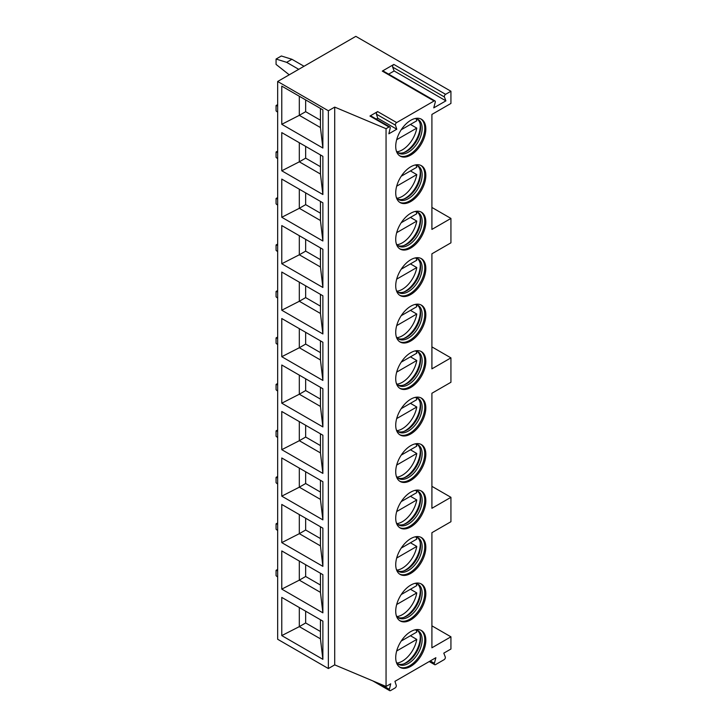 <?xml version="1.0" encoding="UTF-8"?>
<svg xmlns="http://www.w3.org/2000/svg" width="727" height="727" viewBox="0 0 727 727"><rect width="100%" height="100%" fill="white"/><g stroke="black" fill="none" stroke-linecap="round" stroke-linejoin="round"><path stroke-width="1.09" d="M277.659 81.488L277.659 639.26L328.368 668.54L334.711 664.878L386.055 686.47L390.708 683.789L389.381 689.35A1.79 1.036 120 0 0 389.69 690.65A1.79 1.036 120 0 0 390.59 690.559L395.043 687.987A1.79 1.036 120 0 0 396.251 685.379L394.934 681.344L435.873 657.708L434.373 663.315A1.79 1.036 120 0 0 434.673 664.678A1.79 1.036 120 0 0 435.573 664.596L444.097 659.671A1.79 1.036 120 0 0 445.287 657.017L443.797 653.137L450.931 649.02L450.931 636.816L431.911 647.793L431.911 532.691L450.931 521.713L450.931 497.313L431.911 508.291L431.911 393.252L450.931 382.275L450.931 357.875L431.911 368.853L431.911 253.805L450.931 242.827L450.931 218.427L431.911 229.405L431.911 114.43L450.931 103.443L450.931 91.248L355.839 36.35L277.659 81.488L328.368 110.768L334.711 107.105L386.055 128.697L388.972 127.016A1.79 1.036 120 0 1 389.872 126.925A1.79 1.036 120 0 1 390.181 128.225L388.854 133.795L396.778 129.215L395.461 125.18L376.441 114.203A1.79 1.036 120 0 1 377.649 111.594L369.952 116.038L388.972 127.016M386.055 686.47L386.055 128.697M377.649 111.594L396.669 122.572A1.79 1.036 120 0 0 395.461 125.18M396.669 122.572L434.064 100.989A1.79 1.036 120 0 1 434.955 100.899A1.79 1.036 120 0 1 435.255 102.262L433.755 107.869L445.905 100.853L444.415 96.973L392.644 67.084A1.79 1.036 -60 0 1 393.834 64.43L445.606 94.319A1.79 1.036 120 0 0 444.415 96.973M445.606 94.319L450.931 91.248M425.831 175.452A21.292 12.295 -60 0 1 416.544 196.881A21.292 12.295 -60 0 1 400.132 202.588A21.292 12.295 -60 0 1 395.724 192.837A21.292 12.295 -60 0 1 405.021 171.418A21.292 12.295 -60 0 1 421.424 165.711A21.292 12.295 -60 0 1 425.831 175.452M425.831 221.935A21.292 12.295 -60 0 1 416.544 243.363A21.292 12.295 -60 0 1 400.132 249.07A21.292 12.295 -60 0 1 395.724 239.319A21.292 12.295 -60 0 1 405.021 217.891A21.292 12.295 -60 0 1 421.424 212.193A21.292 12.295 -60 0 1 425.831 221.935M425.831 268.417A21.292 12.295 -60 0 1 416.544 289.846A21.292 12.295 -60 0 1 400.132 295.553A21.292 12.295 -60 0 1 395.724 285.802A21.292 12.295 -60 0 1 405.021 264.374A21.292 12.295 -60 0 1 421.424 258.667A21.292 12.295 -60 0 1 425.831 268.417M425.831 314.9A21.292 12.295 -60 0 1 416.544 336.328A21.292 12.295 -60 0 1 400.132 342.026A21.292 12.295 -60 0 1 395.724 332.284A21.292 12.295 -60 0 1 405.021 310.856A21.292 12.295 -60 0 1 421.424 305.149A21.292 12.295 -60 0 1 425.831 314.9M425.831 361.383A21.292 12.295 -60 0 1 416.544 382.802A21.292 12.295 -60 0 1 400.132 388.509A21.292 12.295 -60 0 1 395.724 378.767A21.292 12.295 -60 0 1 405.021 357.339A21.292 12.295 -60 0 1 421.424 351.632A21.292 12.295 -60 0 1 425.831 361.383M425.831 407.856A21.292 12.295 -60 0 1 416.544 429.284A21.292 12.295 -60 0 1 400.132 434.991A21.292 12.295 -60 0 1 395.724 425.24A21.292 12.295 -60 0 1 405.021 403.812A21.292 12.295 -60 0 1 421.424 398.114A21.292 12.295 -60 0 1 425.831 407.856M425.831 454.339A21.292 12.295 -60 0 1 416.544 475.767A21.292 12.295 -60 0 1 400.132 481.474A21.292 12.295 -60 0 1 395.724 471.723A21.292 12.295 -60 0 1 405.021 450.295A21.292 12.295 -60 0 1 421.424 444.597A21.292 12.295 -60 0 1 425.831 454.339M425.831 500.821A21.292 12.295 -60 0 1 416.544 522.25A21.292 12.295 -60 0 1 400.132 527.947A21.292 12.295 -60 0 1 395.724 518.206A21.292 12.295 -60 0 1 405.021 496.777A21.292 12.295 -60 0 1 421.424 491.07A21.292 12.295 -60 0 1 425.831 500.821M425.831 547.304A21.292 12.295 -60 0 1 416.544 568.732A21.292 12.295 -60 0 1 400.132 574.43A21.292 12.295 -60 0 1 395.724 564.688A21.292 12.295 -60 0 1 405.021 543.26A21.292 12.295 -60 0 1 421.424 537.553A21.292 12.295 -60 0 1 425.831 547.304M425.831 593.786A21.292 12.295 -60 0 1 416.544 615.206A21.292 12.295 -60 0 1 400.132 620.913A21.292 12.295 -60 0 1 395.724 611.171A21.292 12.295 -60 0 1 405.021 589.742A21.292 12.295 -60 0 1 421.424 584.035A21.292 12.295 -60 0 1 425.831 593.786M425.831 640.26A21.292 12.295 -60 0 1 416.544 661.688A21.292 12.295 -60 0 1 400.132 667.395A21.292 12.295 -60 0 1 395.724 657.644A21.292 12.295 -60 0 1 405.021 636.216A21.292 12.295 -60 0 1 421.424 630.518A21.292 12.295 -60 0 1 425.831 640.26M425.831 128.979A21.292 12.295 -60 0 1 416.544 150.398A21.292 12.295 -60 0 1 400.132 156.105A21.292 12.295 -60 0 1 395.724 146.363A21.292 12.295 -60 0 1 405.021 124.935A21.292 12.295 -60 0 1 421.424 119.228A21.292 12.295 -60 0 1 425.831 128.979M420.888 118.946A21.292 12.295 120 0 1 424.777 128.361A21.292 12.295 -60 0 1 415.826 149.426A21.292 12.295 -60 0 1 399.623 155.778M396.297 150.771A19.42 11.214 -60 0 0 398.687 153.115A19.42 11.214 -60 0 0 413.654 147.908A19.42 11.214 -60 0 0 422.133 128.361A19.42 11.214 120 0 0 418.116 119.473A19.42 11.214 120 0 0 414.89 118.574M417.289 119.074A19.42 11.214 120 0 1 420.379 125.017A19.42 11.214 120 0 1 420.551 127.452A19.42 11.214 -60 0 1 404.621 152.306A19.42 11.214 -60 0 1 397.933 152.606M403.739 152.615A21.292 12.295 -60 0 0 420.279 125.762A21.292 12.295 120 0 0 420.206 124.099M410.437 124.444L416.771 128.106A20.919 12.077 120 0 1 402.331 149.871A20.919 12.077 120 0 1 397.06 151.789M401.204 129.769L416.771 120.782A20.919 12.077 120 0 0 416.153 118.728M396.678 139.711L416.771 128.106M420.888 165.429A21.292 12.295 120 0 1 424.777 174.844A21.292 12.295 -60 0 1 415.826 195.908A21.292 12.295 -60 0 1 399.623 202.26M396.297 197.253A19.42 11.214 -60 0 0 398.687 199.598A19.42 11.214 -60 0 0 413.654 194.391A19.42 11.214 -60 0 0 422.133 174.844A19.42 11.214 120 0 0 418.116 165.956A19.42 11.214 120 0 0 414.89 165.047M417.289 165.556A19.42 11.214 120 0 1 420.379 171.499A19.42 11.214 120 0 1 420.551 173.935A19.42 11.214 -60 0 1 404.621 198.78A19.42 11.214 -60 0 1 397.933 199.08M403.739 199.089A21.292 12.295 -60 0 0 420.279 172.244A21.292 12.295 120 0 0 420.206 170.581M410.437 170.927L416.771 174.589A20.919 12.077 120 0 1 402.331 196.345A20.919 12.077 120 0 1 397.06 198.271M401.204 176.252L416.771 167.265A20.919 12.077 120 0 0 416.153 165.211M396.678 186.185L416.771 174.589M420.888 211.911A21.292 12.295 120 0 1 424.777 221.326A21.292 12.295 -60 0 1 415.826 242.382A21.292 12.295 -60 0 1 399.623 248.743M396.297 243.736A19.42 11.214 -60 0 0 398.687 246.08A19.42 11.214 -60 0 0 413.654 240.873A19.42 11.214 -60 0 0 422.133 221.326A19.42 11.214 120 0 0 418.116 212.438A19.42 11.214 120 0 0 414.89 211.53M417.289 212.03A19.42 11.214 120 0 1 420.379 217.973A19.42 11.214 120 0 1 420.551 220.408A19.42 11.214 -60 0 1 404.621 245.263A19.42 11.214 -60 0 1 397.933 245.562M403.739 245.572A21.292 12.295 -60 0 0 420.279 218.727A21.292 12.295 120 0 0 420.206 217.064M410.437 217.409L416.771 221.072A20.919 12.077 120 0 1 402.331 242.827A20.919 12.077 120 0 1 397.06 244.754M401.204 222.735L416.771 213.747A20.919 12.077 120 0 0 416.153 211.684M396.678 232.667L416.771 221.072M420.888 258.385A21.292 12.295 120 0 1 424.777 267.809A21.292 12.295 -60 0 1 415.826 288.864A21.292 12.295 -60 0 1 399.623 295.217M396.297 290.218A19.42 11.214 -60 0 0 398.687 292.554A19.42 11.214 -60 0 0 413.654 287.356A19.42 11.214 -60 0 0 422.133 267.809A19.42 11.214 120 0 0 418.116 258.912A19.42 11.214 120 0 0 414.89 258.012M417.289 258.512A19.42 11.214 120 0 1 420.379 264.455A19.42 11.214 120 0 1 420.551 266.891A19.42 11.214 -60 0 1 404.621 291.745A19.42 11.214 -60 0 1 397.933 292.045M403.739 292.054A21.292 12.295 -60 0 0 420.279 265.21A21.292 12.295 120 0 0 420.206 263.537M410.437 263.892L416.771 267.545A20.919 12.077 120 0 1 402.331 289.31A20.919 12.077 120 0 1 397.06 291.227M401.204 269.217L416.771 260.23A20.919 12.077 120 0 0 416.153 258.167M396.678 279.15L416.771 267.545M420.888 304.867A21.292 12.295 120 0 1 424.777 314.291A21.292 12.295 -60 0 1 415.826 335.347A21.292 12.295 -60 0 1 399.623 341.699M396.297 336.701A19.42 11.214 -60 0 0 398.687 339.036A19.42 11.214 -60 0 0 413.654 333.838A19.42 11.214 -60 0 0 422.133 314.291A19.42 11.214 120 0 0 418.116 305.395A19.42 11.214 120 0 0 414.89 304.495M417.289 304.995A19.42 11.214 120 0 1 420.379 310.938A19.42 11.214 120 0 1 420.551 313.373A19.42 11.214 -60 0 1 404.621 338.228A19.42 11.214 -60 0 1 397.933 338.528M403.739 338.537A21.292 12.295 -60 0 0 420.279 311.692A21.292 12.295 120 0 0 420.206 310.02M410.437 310.365L416.771 314.028A20.919 12.077 120 0 1 402.331 335.792A20.919 12.077 120 0 1 397.06 337.71M401.204 315.7L416.771 306.712A20.919 12.077 120 0 0 416.153 304.649M396.678 325.632L416.771 314.028M420.888 351.35A21.292 12.295 120 0 1 424.777 360.765A21.292 12.295 -60 0 1 415.826 381.829A21.292 12.295 -60 0 1 399.623 388.182M396.297 383.174A19.42 11.214 -60 0 0 398.687 385.519A19.42 11.214 -60 0 0 413.654 380.312A19.42 11.214 -60 0 0 422.133 360.765A19.42 11.214 120 0 0 418.116 351.877A19.42 11.214 120 0 0 414.89 350.977M417.289 351.477A19.42 11.214 120 0 1 420.379 357.42A19.42 11.214 120 0 1 420.551 359.856A19.42 11.214 -60 0 1 404.621 384.71A19.42 11.214 -60 0 1 397.933 385.01M403.739 385.019A21.292 12.295 -60 0 0 420.279 358.166A21.292 12.295 120 0 0 420.206 356.503M410.437 356.848L416.771 360.51A20.919 12.077 120 0 1 402.331 382.275A20.919 12.077 120 0 1 397.06 384.192M401.204 362.173L416.771 353.186A20.919 12.077 120 0 0 416.153 351.132M396.678 372.115L416.771 360.51M420.888 397.833A21.292 12.295 120 0 1 424.777 407.247A21.292 12.295 -60 0 1 415.826 428.312A21.292 12.295 -60 0 1 399.623 434.664M396.297 429.657A19.42 11.214 -60 0 0 398.687 432.002A19.42 11.214 -60 0 0 413.654 426.794A19.42 11.214 -60 0 0 422.133 407.247A19.42 11.214 120 0 0 418.116 398.36A19.42 11.214 120 0 0 414.89 397.451M417.289 397.96A19.42 11.214 120 0 1 420.379 403.903A19.42 11.214 120 0 1 420.551 406.338A19.42 11.214 -60 0 1 404.621 431.184A19.42 11.214 -60 0 1 397.933 431.484M403.739 431.493A21.292 12.295 -60 0 0 420.279 404.648A21.292 12.295 120 0 0 420.206 402.985M410.437 403.331L416.771 406.993A20.919 12.077 120 0 1 402.331 428.748A20.919 12.077 120 0 1 397.06 430.675M401.204 408.656L416.771 399.668A20.919 12.077 120 0 0 416.153 397.614M396.678 418.588L416.771 406.993M420.888 444.315A21.292 12.295 120 0 1 424.777 453.73A21.292 12.295 -60 0 1 415.826 474.786A21.292 12.295 -60 0 1 399.623 481.147M396.297 476.14A19.42 11.214 -60 0 0 398.687 478.484A19.42 11.214 -60 0 0 413.654 473.277A19.42 11.214 -60 0 0 422.133 453.73A19.42 11.214 120 0 0 418.116 444.842A19.42 11.214 120 0 0 414.89 443.933M417.289 444.433A19.42 11.214 120 0 1 420.379 450.377A19.42 11.214 120 0 1 420.551 452.812A19.42 11.214 -60 0 1 404.621 477.666A19.42 11.214 -60 0 1 397.933 477.966M403.739 477.975A21.292 12.295 -60 0 0 420.279 451.131A21.292 12.295 120 0 0 420.206 449.468M410.437 449.813L416.771 453.475A20.919 12.077 120 0 1 402.331 475.231A20.919 12.077 120 0 1 397.06 477.157M401.204 455.138L416.771 446.151A20.919 12.077 120 0 0 416.153 444.088M396.678 465.071L416.771 453.475M420.888 490.789A21.292 12.295 120 0 1 424.777 500.212A21.292 12.295 -60 0 1 415.826 521.268A21.292 12.295 -60 0 1 399.623 527.62M396.297 522.622A19.42 11.214 -60 0 0 398.687 524.958A19.42 11.214 -60 0 0 413.654 519.76A19.42 11.214 -60 0 0 422.133 500.212A19.42 11.214 120 0 0 418.116 491.316A19.42 11.214 120 0 0 414.89 490.416M417.289 490.916A19.42 11.214 120 0 1 420.379 496.859A19.42 11.214 120 0 1 420.551 499.295A19.42 11.214 -60 0 1 404.621 524.149A19.42 11.214 -60 0 1 397.933 524.449M403.739 524.458A21.292 12.295 -60 0 0 420.279 497.613A21.292 12.295 120 0 0 420.206 495.941M410.437 496.296L416.771 499.949A20.919 12.077 120 0 1 402.331 521.713A20.919 12.077 120 0 1 397.06 523.631M401.204 501.621L416.771 492.633A20.919 12.077 120 0 0 416.153 490.571M396.678 511.554L416.771 499.949M420.888 537.271A21.292 12.295 120 0 1 424.777 546.695A21.292 12.295 -60 0 1 415.826 567.751A21.292 12.295 -60 0 1 399.623 574.103M396.297 569.105A19.42 11.214 -60 0 0 398.687 571.44A19.42 11.214 -60 0 0 413.654 566.242A19.42 11.214 -60 0 0 422.133 546.695A19.42 11.214 120 0 0 418.116 537.798A19.42 11.214 120 0 0 414.89 536.899M417.289 537.398A19.42 11.214 120 0 1 420.379 543.342A19.42 11.214 120 0 1 420.551 545.777A19.42 11.214 -60 0 1 404.621 570.631A19.42 11.214 -60 0 1 397.933 570.931M403.739 570.94A21.292 12.295 -60 0 0 420.279 544.096A21.292 12.295 120 0 0 420.206 542.424M410.437 542.769L416.771 546.431A20.919 12.077 120 0 1 402.331 568.196A20.919 12.077 120 0 1 397.06 570.113M401.204 548.103L416.771 539.116A20.919 12.077 120 0 0 416.153 537.053M396.678 558.036L416.771 546.431M420.888 583.754A21.292 12.295 120 0 1 424.777 593.168A21.292 12.295 -60 0 1 415.826 614.233A21.292 12.295 -60 0 1 399.623 620.585M396.297 615.578A19.42 11.214 -60 0 0 398.687 617.923A19.42 11.214 -60 0 0 413.654 612.716A19.42 11.214 -60 0 0 422.133 593.168A19.42 11.214 120 0 0 418.116 584.281A19.42 11.214 120 0 0 414.89 583.381M417.289 583.881A19.42 11.214 120 0 1 420.379 589.824A19.42 11.214 120 0 1 420.551 592.26A19.42 11.214 -60 0 1 404.621 617.114A19.42 11.214 -60 0 1 397.933 617.414M403.739 617.423A21.292 12.295 -60 0 0 420.279 590.569A21.292 12.295 120 0 0 420.206 588.906M410.437 589.252L416.771 592.914A20.919 12.077 120 0 1 402.331 614.678A20.919 12.077 120 0 1 397.06 616.596M401.204 594.577L416.771 585.589A20.919 12.077 120 0 0 416.153 583.536M396.678 604.519L416.771 592.914M420.888 630.236A21.292 12.295 120 0 1 424.777 639.651A21.292 12.295 -60 0 1 415.826 660.716A21.292 12.295 -60 0 1 399.623 667.068M396.297 662.061A19.42 11.214 -60 0 0 398.687 664.405A19.42 11.214 -60 0 0 413.654 659.198A19.42 11.214 -60 0 0 422.133 639.651A19.42 11.214 120 0 0 418.116 630.763A19.42 11.214 120 0 0 414.89 629.855M417.289 630.364A19.42 11.214 120 0 1 420.379 636.307A19.42 11.214 120 0 1 420.551 638.742A19.42 11.214 -60 0 1 404.621 663.587A19.42 11.214 -60 0 1 397.933 663.887M403.739 663.896A21.292 12.295 -60 0 0 420.279 637.052A21.292 12.295 120 0 0 420.206 635.389M410.437 635.734L416.771 639.396A20.919 12.077 120 0 1 402.331 661.152A20.919 12.077 120 0 1 397.06 663.079M401.204 641.06L416.771 632.072A20.919 12.077 120 0 0 416.153 630.018M396.678 650.992L416.771 639.396M431.911 207.449L450.931 218.427M431.911 486.336L450.931 497.313M431.911 346.888L450.931 357.875M450.931 636.816L431.911 625.838M434.955 100.899L383.193 71.01A1.79 1.036 -60 0 0 382.293 71.101L393.834 64.43M376.286 119.092L377.767 118.237L376.441 114.203M389.872 126.925L370.852 115.947A1.79 1.036 120 0 0 369.952 116.038M396.778 129.215L377.767 118.237M334.711 664.878L334.711 107.105M328.368 668.54L328.368 110.768M281.776 86.122L322.879 109.85L322.879 148.035L281.776 124.308L281.776 86.122M281.776 132.605L322.879 156.332L322.879 194.518L281.776 170.79L281.776 132.605M281.776 179.087L322.879 202.815L322.879 241L281.776 217.273L281.776 179.087M281.776 225.57L322.879 249.297L322.879 287.483L281.776 263.756L281.776 225.57M281.776 272.043L322.879 295.771L322.879 333.957L281.776 310.229L281.776 272.043M281.776 318.526L322.879 342.253L322.879 380.439L281.776 356.712L281.776 318.526M281.776 365.009L322.879 388.736L322.879 426.922L281.776 403.194L281.776 365.009M281.776 411.491L322.879 435.219L322.879 473.404L281.776 449.677L281.776 411.491M281.776 457.974L322.879 481.701L322.879 519.887L281.776 496.15L281.776 457.974M281.776 504.447L322.879 528.175L322.879 566.36L281.776 542.633L281.776 504.447M281.776 550.93L322.879 574.657L322.879 612.843L281.776 589.115L281.776 550.93M281.776 597.412L322.879 621.14L322.879 659.325L281.776 635.598L281.776 597.412M304.022 66.266L291.918 59.287L281.358 55.988L276.069 59.041L276.069 64.412L289.228 74.808M298.733 69.319L286.638 62.331L276.069 59.041M291.918 59.287L286.638 62.331M277.659 106.015L276.069 105.524L276.069 110.886L277.659 112.222M277.659 104.606L276.069 105.524M277.659 152.497L276.069 152.007L276.069 157.368L277.659 158.704M277.659 151.089L276.069 152.007M277.659 198.98L276.069 198.48L276.069 203.851L277.659 205.187M277.659 197.571L276.069 198.48M277.659 245.462L276.069 244.963L276.069 250.333L277.659 251.669M277.659 244.045L276.069 244.963M277.659 291.936L276.069 291.445L276.069 296.816L277.659 298.152M277.659 290.527L276.069 291.445M277.659 338.418L276.069 337.928L276.069 343.289L277.659 344.625M277.659 337.01L276.069 337.928M277.659 384.901L276.069 384.41L276.069 389.772L277.659 391.108M277.659 383.492L276.069 384.41M277.659 431.384L276.069 430.884L276.069 436.255L277.659 437.59M277.659 429.975L276.069 430.884M277.659 477.866L276.069 477.366L276.069 482.737L277.659 484.073M277.659 476.449L276.069 477.366M277.659 524.34L276.069 523.849L276.069 529.22L277.659 530.556M277.659 522.931L276.069 523.849M277.659 570.822L276.069 570.332L276.069 575.693L277.659 577.029M277.659 569.414L276.069 570.332M320.443 108.45L320.443 127.543L322.879 148.035M320.443 127.543L299.315 115.339L281.776 124.308M305.658 99.908L305.658 111.685L299.315 115.339L299.315 96.246M305.658 111.685L320.443 120.219M320.443 154.933L320.443 174.026L299.315 161.821L281.776 170.79M305.658 146.391L305.658 158.159L299.315 161.821L299.315 142.728M320.443 174.026L322.879 194.518M305.658 158.159L320.443 166.701M320.443 201.406L320.443 220.499L299.315 208.304L281.776 217.273M305.658 192.873L305.658 204.641L299.315 208.304L299.315 189.211M320.443 220.499L322.879 241M305.658 204.641L320.443 213.184M320.443 247.889L320.443 266.982L299.315 254.786L281.776 263.756M305.658 239.356L305.658 251.124L299.315 254.786L299.315 235.693M320.443 266.982L322.879 287.483M305.658 251.124L320.443 259.666M320.443 294.371L320.443 313.464L299.315 301.269L281.776 310.229M305.658 285.829L305.658 297.607L299.315 301.269L299.315 282.176M320.443 313.464L322.879 333.957M305.658 297.607L320.443 306.149M320.443 340.854L320.443 359.947L299.315 347.742L281.776 356.712M305.658 332.312L305.658 344.089L299.315 347.742L299.315 328.649M320.443 359.947L322.879 380.439M305.658 344.089L320.443 352.622M320.443 387.337L320.443 406.429L299.315 394.225L281.776 403.194M305.658 378.794L305.658 390.563L299.315 394.225L299.315 375.132M320.443 406.429L322.879 426.922M305.658 390.563L320.443 399.105M320.443 433.81L320.443 452.903L299.315 440.707L281.776 449.677M305.658 425.277L305.658 437.045L299.315 440.707L299.315 421.615M320.443 452.903L322.879 473.404M305.658 437.045L320.443 445.587M320.443 480.293L320.443 499.385L299.315 487.19L281.776 496.15M305.658 471.759L305.658 483.528L299.315 487.19L299.315 468.097M320.443 499.385L322.879 519.887M305.658 483.528L320.443 492.07M320.443 526.775L320.443 545.868L299.315 533.673L281.776 542.633M305.658 518.233L305.658 530.01L299.315 533.673L299.315 514.58M320.443 545.868L322.879 566.36M305.658 530.01L320.443 538.553M320.443 573.258L320.443 592.351L299.315 580.146L281.776 589.115M305.658 564.715L305.658 576.493L299.315 580.146L299.315 561.053M320.443 592.351L322.879 612.843M305.658 576.493L320.443 585.026M320.443 619.74L320.443 638.833L299.315 626.629L281.776 635.598M305.658 611.198L305.658 622.966L299.315 626.629L299.315 607.536M320.443 638.833L322.879 659.325M305.658 622.966L320.443 631.509M445.905 100.853L394.143 70.964L392.644 67.084M388.627 74.145L394.143 70.964M389.381 689.35L379.921 683.889M382.293 71.101L434.064 100.989M434.373 663.315L430.266 660.943M372.787 680.89L389.69 690.65M429.23 661.543L434.673 664.678"/></g></svg>
